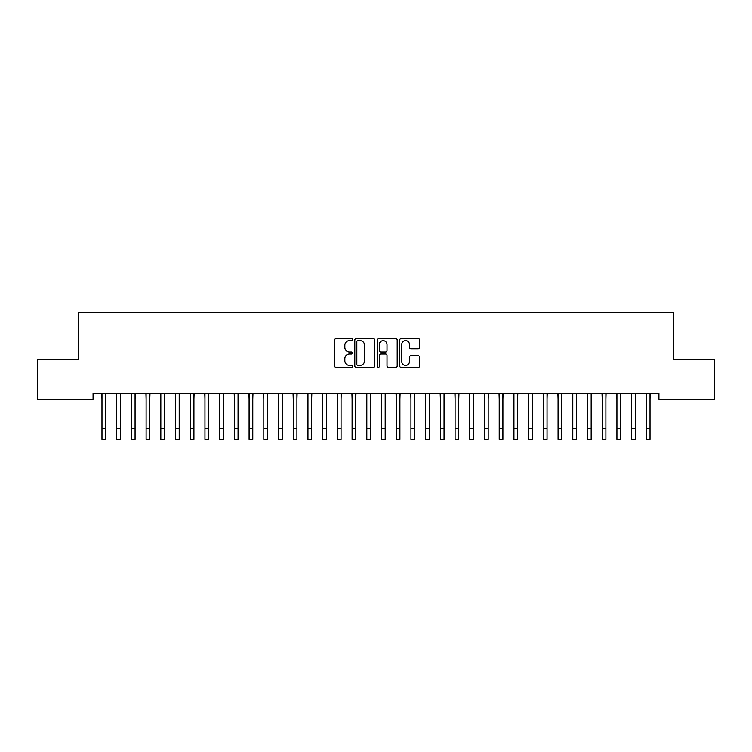<?xml version="1.0" encoding="UTF-8"?>
<svg xmlns="http://www.w3.org/2000/svg" width="752" height="752" viewBox="0 0 752 752"><rect width="100%" height="100%" fill="white"/><g stroke="black" fill="none" stroke-linecap="round" stroke-linejoin="round"><path stroke-width="1.13" d="M352.462 339.566A1.015 1.015 0 0 0 351.447 338.55L336.106 338.55A1.448 1.448 0 0 0 334.659 339.998L334.659 365.998A1.448 1.448 0 0 0 336.106 367.437L351.447 367.437A1.015 1.015 0 0 0 352.462 366.431A1.015 1.015 0 0 0 351.447 365.416L349.464 365.416A4.625 4.625 0 0 1 344.839 360.791L344.839 358.629A4.625 4.625 0 0 1 349.464 354.004L351.447 354.004A1.015 1.015 0 0 0 352.462 352.998A1.015 1.015 0 0 0 351.447 351.983L349.464 351.983A4.625 4.625 0 0 1 344.839 347.368L344.839 345.196A4.625 4.625 0 0 1 349.464 340.581L351.447 340.581A1.015 1.015 0 0 0 352.462 339.566M418.206 348.74A1.448 1.448 0 0 0 419.654 347.292L419.654 339.998A1.448 1.448 0 0 0 418.206 338.55L401.164 338.55A1.448 1.448 0 0 0 399.716 339.998L399.716 365.998A1.448 1.448 0 0 0 401.164 367.437L418.206 367.437A1.448 1.448 0 0 0 419.654 365.998L419.654 357.181A1.448 1.448 0 0 0 418.206 355.743L410.912 355.743A1.448 1.448 0 0 0 409.473 357.181L409.473 361.552A3.863 3.863 0 0 1 405.61 365.416A3.863 3.863 0 0 1 401.747 361.552L401.747 344.435A3.863 3.863 0 0 1 405.61 340.581A3.863 3.863 0 0 1 409.473 344.435L409.473 347.292A1.448 1.448 0 0 0 410.912 348.74L418.206 348.74M658.931 393.456L93.069 393.456L93.069 399.34L37.6 399.34L37.6 359.616L78.358 359.616L78.358 312.531L673.642 312.531L673.642 359.616L714.4 359.616L714.4 399.34L658.931 399.34L658.931 393.456M374.74 339.998A1.448 1.448 0 0 0 373.293 338.55L356.251 338.55A1.448 1.448 0 0 0 354.803 339.998L354.803 365.998A1.448 1.448 0 0 0 356.251 367.437L373.293 367.437A1.448 1.448 0 0 0 374.74 365.998L374.74 339.998M378.707 338.55L395.749 338.55A1.448 1.448 0 0 1 397.197 339.998L397.197 365.998A1.448 1.448 0 0 1 395.749 367.437L388.455 367.437A1.448 1.448 0 0 1 387.007 365.998L387.007 355.452A1.448 1.448 0 0 0 385.569 354.004L380.728 354.004A1.448 1.448 0 0 0 379.29 355.452L379.29 366.431A1.015 1.015 0 0 1 378.275 367.437A1.015 1.015 0 0 1 377.26 366.431L377.26 339.998A1.448 1.448 0 0 1 378.707 338.55M357.839 340.581A1.015 1.015 0 0 0 356.824 341.587L356.824 364.41A1.015 1.015 0 0 0 357.839 365.416L359.935 365.416A4.625 4.625 0 0 0 364.551 360.791L364.551 345.196A4.625 4.625 0 0 0 359.935 340.581L357.839 340.581M387.007 344.51A3.863 3.863 0 0 0 383.153 340.647A3.863 3.863 0 0 0 379.29 344.51L379.29 350.545A1.448 1.448 0 0 0 380.728 351.983L385.569 351.983A1.448 1.448 0 0 0 387.007 350.545L387.007 344.51M105.647 399.002L105.835 393.456M101.971 399.002L101.783 393.456M101.971 428.433L105.647 428.433L105.647 439.469L101.971 439.469L101.971 393.916M105.647 428.433L105.647 393.916M120.358 399.002L120.546 393.456M116.682 399.002L116.494 393.456M135.078 399.002L135.257 393.456M131.393 399.002L131.205 393.456M116.682 439.469L120.358 439.469L116.682 439.469L116.682 393.916M120.358 439.469L120.358 393.916M131.393 439.469L135.078 439.469L131.393 439.469L131.393 393.916M135.078 439.469L135.078 393.916M149.789 399.002L149.977 393.456M146.104 399.002L145.926 393.456M164.5 399.002L164.688 393.456M160.825 399.002L160.637 393.456M146.104 439.469L149.789 439.469L146.104 439.469L146.104 393.916M149.789 439.469L149.789 393.916M160.825 439.469L164.5 439.469L160.825 439.469L160.825 393.916M164.5 439.469L164.5 393.916M179.211 399.002L179.399 393.456M175.536 399.002L175.348 393.456M175.536 439.469L179.211 439.469L175.536 439.469L175.536 393.916M179.211 439.469L179.211 393.916M193.922 399.002L194.11 393.456M190.247 399.002L190.059 393.456M190.247 439.469L193.922 439.469L190.247 439.469L190.247 393.916M193.922 439.469L193.922 393.916M208.642 399.002L208.83 393.456M204.958 399.002L204.77 393.456M223.353 399.002L223.541 393.456M219.678 399.002L219.49 393.456M238.064 399.002L238.252 393.456M234.389 399.002L234.201 393.456M252.775 399.002L252.963 393.456M249.1 399.002L248.912 393.456M267.496 399.002L267.674 393.456M263.811 399.002L263.623 393.456M282.207 399.002L282.395 393.456M278.522 399.002L278.343 393.456M296.918 399.002L297.106 393.456M293.242 399.002L293.054 393.456M311.629 399.002L311.817 393.456M307.953 399.002L307.765 393.456M326.34 399.002L326.528 393.456M322.664 399.002L322.476 393.456M204.958 439.469L208.642 439.469L204.958 439.469L204.958 393.916M208.642 439.469L208.642 393.916M219.678 439.469L223.353 439.469L219.678 439.469L219.678 393.916M223.353 439.469L223.353 393.916M234.389 439.469L238.064 439.469L234.389 439.469L234.389 393.916M238.064 439.469L238.064 393.916M249.1 439.469L252.775 439.469L249.1 439.469L249.1 393.916M252.775 439.469L252.775 393.916M263.811 439.469L267.496 439.469L263.811 439.469L263.811 393.916M267.496 439.469L267.496 393.916M278.522 439.469L282.207 439.469L278.522 439.469L278.522 393.916M282.207 439.469L282.207 393.916M293.242 439.469L296.918 439.469L293.242 439.469L293.242 393.916M296.918 439.469L296.918 393.916M307.953 439.469L311.629 439.469L307.953 439.469L307.953 393.916M311.629 439.469L311.629 393.916M322.664 439.469L326.34 439.469L322.664 439.469L322.664 393.916M326.34 439.469L326.34 393.916M341.06 399.002L341.239 393.456M337.375 399.002L337.187 393.456M337.375 439.469L341.06 439.469L337.375 439.469L337.375 393.916M341.06 439.469L341.06 393.916M355.771 399.002L355.959 393.456M352.096 399.002L351.908 393.456M352.096 439.469L355.771 439.469L352.096 439.469L352.096 393.916M355.771 439.469L355.771 393.916M370.482 399.002L370.67 393.456M366.807 399.002L366.619 393.456M366.807 439.469L370.482 439.469L366.807 439.469L366.807 393.916M370.482 439.469L370.482 393.916M385.193 399.002L385.381 393.456M381.518 399.002L381.33 393.456M381.518 439.469L385.193 439.469L381.518 439.469L381.518 393.916M385.193 439.469L385.193 393.916M399.904 399.002L400.092 393.456M396.229 399.002L396.041 393.456M396.229 439.469L399.904 439.469L396.229 439.469L396.229 393.916M399.904 439.469L399.904 393.916M414.625 399.002L414.813 393.456M410.94 399.002L410.761 393.456M410.94 439.469L414.625 439.469L410.94 439.469L410.94 393.916M414.625 439.469L414.625 393.916M429.336 399.002L429.524 393.456M425.66 399.002L425.472 393.456M425.66 439.469L429.336 439.469L425.66 439.469L425.66 393.916M429.336 439.469L429.336 393.916M444.047 399.002L444.235 393.456M440.371 399.002L440.183 393.456M440.371 439.469L444.047 439.469L440.371 439.469L440.371 393.916M444.047 439.469L444.047 393.916M458.758 399.002L458.946 393.456M455.082 399.002L454.894 393.456M455.082 439.469L458.758 439.469L455.082 439.469L455.082 393.916M458.758 439.469L458.758 393.916M473.478 399.002L473.657 393.456M469.793 399.002L469.605 393.456M469.793 439.469L473.478 439.469L469.793 439.469L469.793 393.916M473.478 439.469L473.478 393.916M488.189 399.002L488.377 393.456M484.504 399.002L484.326 393.456M484.504 439.469L488.189 439.469L484.504 439.469L484.504 393.916M488.189 439.469L488.189 393.916M502.9 399.002L503.088 393.456M499.225 399.002L499.037 393.456M499.225 439.469L502.9 439.469L499.225 439.469L499.225 393.916M502.9 439.469L502.9 393.916M517.611 399.002L517.799 393.456M513.936 399.002L513.748 393.456M513.936 439.469L517.611 439.469L513.936 439.469L513.936 393.916M517.611 439.469L517.611 393.916M532.322 399.002L532.51 393.456M528.647 399.002L528.459 393.456M528.647 439.469L532.322 439.469L528.647 439.469L528.647 393.916M532.322 439.469L532.322 393.916M547.042 399.002L547.23 393.456M543.358 399.002L543.17 393.456M543.358 439.469L547.042 439.469L543.358 439.469L543.358 393.916M547.042 439.469L547.042 393.916M561.753 399.002L561.941 393.456M558.078 399.002L557.89 393.456M558.078 439.469L561.753 439.469L558.078 439.469L558.078 393.916M561.753 439.469L561.753 393.916M576.464 399.002L576.652 393.456M572.789 399.002L572.601 393.456M572.789 439.469L576.464 439.469L572.789 439.469L572.789 393.916M576.464 439.469L576.464 393.916M591.175 399.002L591.363 393.456M587.5 399.002L587.312 393.456M587.5 439.469L591.175 439.469L587.5 439.469L587.5 393.916M591.175 439.469L591.175 393.916M605.896 399.002L606.074 393.456M602.211 399.002L602.023 393.456M602.211 439.469L605.896 439.469L602.211 439.469L602.211 393.916M605.896 439.469L605.896 393.916M620.607 399.002L620.795 393.456M616.922 399.002L616.743 393.456M616.922 439.469L620.607 439.469L616.922 439.469L616.922 393.916M620.607 439.469L620.607 393.916M635.318 399.002L635.506 393.456M631.642 399.002L631.454 393.456M631.642 439.469L635.318 439.469L631.642 439.469L631.642 393.916M635.318 439.469L635.318 393.916M650.029 399.002L650.217 393.456M646.353 399.002L646.165 393.456M646.353 439.469L650.029 439.469L646.353 439.469L646.353 393.916M650.029 439.469L650.029 393.916M116.682 428.433L120.358 428.433M131.393 428.433L135.078 428.433M146.104 428.433L149.789 428.433M160.825 428.433L164.5 428.433M175.536 428.433L179.211 428.433M190.247 428.433L193.922 428.433M204.958 428.433L208.642 428.433M219.678 428.433L223.353 428.433M234.389 428.433L238.064 428.433M249.1 428.433L252.775 428.433M263.811 428.433L267.496 428.433M278.522 428.433L282.207 428.433M293.242 428.433L296.918 428.433M307.953 428.433L311.629 428.433M322.664 428.433L326.34 428.433M337.375 428.433L341.06 428.433M352.096 428.433L355.771 428.433M366.807 428.433L370.482 428.433M381.518 428.433L385.193 428.433M396.229 428.433L399.904 428.433M410.94 428.433L414.625 428.433M425.66 428.433L429.336 428.433M440.371 428.433L444.047 428.433M455.082 428.433L458.758 428.433M469.793 428.433L473.478 428.433M484.504 428.433L488.189 428.433M499.225 428.433L502.9 428.433M513.936 428.433L517.611 428.433M528.647 428.433L532.322 428.433M543.358 428.433L547.042 428.433M558.078 428.433L561.753 428.433M572.789 428.433L576.464 428.433M587.5 428.433L591.175 428.433M602.211 428.433L605.896 428.433M616.922 428.433L620.607 428.433M631.642 428.433L635.318 428.433M646.353 428.433L650.029 428.433"/></g></svg>

